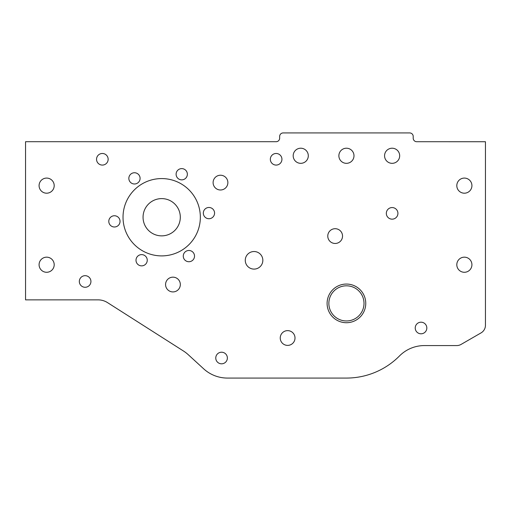 <?xml version="1.0" encoding="UTF-8"?>
<svg xmlns="http://www.w3.org/2000/svg" width="511" height="511" viewBox="0 0 511 511"><rect width="100%" height="100%" fill="white"/><g stroke="black" fill="none" stroke-linecap="round" stroke-linejoin="round"><path stroke-width="0.77" d="M227.369 358.013A5.8 5.8 0 0 0 221.57 352.213A5.8 5.8 0 0 0 215.77 358.013A5.8 5.8 0 0 0 221.57 363.813A5.8 5.8 0 0 0 227.369 358.013M426.826 327.998A5.8 5.8 0 0 0 421.026 322.198A5.8 5.8 0 0 0 415.226 327.998A5.8 5.8 0 0 0 421.026 333.798A5.8 5.8 0 0 0 426.826 327.998M397.922 213.362A5.8 5.8 0 0 0 392.122 207.562A5.8 5.8 0 0 0 386.322 213.362A5.8 5.8 0 0 0 392.122 219.162A5.8 5.8 0 0 0 397.922 213.362M281.938 159.279A5.8 5.8 0 0 0 276.138 153.479A5.8 5.8 0 0 0 270.338 159.279A5.8 5.8 0 0 0 276.138 165.079A5.8 5.8 0 0 0 281.938 159.279M108.147 159.279A5.8 5.8 0 0 0 102.347 153.479A5.8 5.8 0 0 0 96.547 159.279A5.8 5.8 0 0 0 102.347 165.079A5.8 5.8 0 0 0 108.147 159.279M90.926 281.478A5.8 5.8 0 0 0 85.126 275.678A5.8 5.8 0 0 0 79.326 281.478A5.8 5.8 0 0 0 85.126 287.278A5.8 5.8 0 0 0 90.926 281.478M365.761 303.387A19.329 19.329 0 0 0 346.432 284.059A19.329 19.329 0 0 0 327.097 303.387A19.329 19.329 0 0 0 346.432 322.716A19.329 19.329 0 0 0 365.761 303.387M328.854 303.387A17.572 17.572 0 0 1 346.432 285.815A17.572 17.572 0 0 1 364.004 303.387A17.572 17.572 0 0 1 346.432 320.959A17.572 17.572 0 0 1 328.854 303.387M262.839 260.31A8.789 8.789 0 0 0 254.056 251.527A8.789 8.789 0 0 0 245.267 260.31A8.789 8.789 0 0 0 254.056 269.099A8.789 8.789 0 0 0 262.839 260.31M123.023 217.239A38.664 38.664 0 0 1 161.68 178.575A38.664 38.664 0 0 1 200.344 217.239A38.664 38.664 0 0 1 161.68 255.896A38.664 38.664 0 0 1 123.023 217.239M187.358 174.232A5.621 5.621 0 0 0 181.731 168.611A5.621 5.621 0 0 0 176.11 174.232A5.621 5.621 0 0 0 181.731 179.859A5.621 5.621 0 0 0 187.358 174.232M147.251 260.24A5.621 5.621 0 0 0 141.63 254.619A5.621 5.621 0 0 0 136.003 260.24A5.621 5.621 0 0 0 141.63 265.861A5.621 5.621 0 0 0 147.251 260.24M120.04 221.372A5.621 5.621 0 0 0 114.413 215.751A5.621 5.621 0 0 0 108.792 221.372A5.621 5.621 0 0 0 114.413 226.993A5.621 5.621 0 0 0 120.04 221.372M214.569 213.1A5.621 5.621 0 0 0 208.948 207.479A5.621 5.621 0 0 0 203.327 213.1A5.621 5.621 0 0 0 208.948 218.727A5.621 5.621 0 0 0 214.569 213.1M140.091 178.371A5.621 5.621 0 0 0 134.463 172.75A5.621 5.621 0 0 0 128.842 178.371A5.621 5.621 0 0 0 134.463 183.992A5.621 5.621 0 0 0 140.091 178.371M194.519 256.1A5.621 5.621 0 0 0 188.898 250.479A5.621 5.621 0 0 0 183.27 256.1A5.621 5.621 0 0 0 188.898 261.728A5.621 5.621 0 0 0 194.519 256.1M399.679 155.772A7.556 7.556 0 0 0 392.122 148.216A7.556 7.556 0 0 0 384.566 155.772A7.556 7.556 0 0 0 392.122 163.328A7.556 7.556 0 0 0 399.679 155.772M353.989 155.772A7.556 7.556 0 0 0 346.432 148.216A7.556 7.556 0 0 0 338.876 155.772A7.556 7.556 0 0 0 346.432 163.328A7.556 7.556 0 0 0 353.989 155.772M308.299 155.772A7.556 7.556 0 0 0 300.743 148.216A7.556 7.556 0 0 0 293.186 155.772A7.556 7.556 0 0 0 300.743 163.328A7.556 7.556 0 0 0 308.299 155.772M471.921 264.724A7.556 7.556 0 0 0 464.365 257.167A7.556 7.556 0 0 0 456.808 264.724A7.556 7.556 0 0 0 464.365 272.28A7.556 7.556 0 0 0 471.921 264.724M54.198 264.724A7.556 7.556 0 0 0 46.642 257.167A7.556 7.556 0 0 0 39.085 264.724A7.556 7.556 0 0 0 46.642 272.28A7.556 7.556 0 0 0 54.198 264.724M54.198 185.64A7.556 7.556 0 0 0 46.642 178.084A7.556 7.556 0 0 0 39.085 185.64A7.556 7.556 0 0 0 46.642 193.196A7.556 7.556 0 0 0 54.198 185.64M471.921 185.64A7.556 7.556 0 0 0 464.365 178.084A7.556 7.556 0 0 0 456.808 185.64A7.556 7.556 0 0 0 464.365 193.196A7.556 7.556 0 0 0 471.921 185.64M180.306 217.239A18.626 18.626 0 0 0 161.68 198.607A18.626 18.626 0 0 0 143.054 217.239A18.626 18.626 0 0 0 161.68 235.865A18.626 18.626 0 0 0 180.306 217.239M227.868 182.612A7.378 7.378 0 0 0 220.484 175.228A7.378 7.378 0 0 0 213.106 182.612A7.378 7.378 0 0 0 220.484 189.99A7.378 7.378 0 0 0 227.868 182.612M180.332 284.544A7.378 7.378 0 0 0 172.954 277.16A7.378 7.378 0 0 0 165.57 284.544A7.378 7.378 0 0 0 172.954 291.922A7.378 7.378 0 0 0 180.332 284.544M342.536 236.082A7.378 7.378 0 0 0 335.159 228.704A7.378 7.378 0 0 0 327.775 236.082A7.378 7.378 0 0 0 335.159 243.466A7.378 7.378 0 0 0 342.536 236.082M295.007 338.014A7.378 7.378 0 0 0 287.623 330.63A7.378 7.378 0 0 0 280.245 338.014A7.378 7.378 0 0 0 287.623 345.391A7.378 7.378 0 0 0 295.007 338.014M346.432 378.07A74.683 74.683 0 0 0 399.468 355.969A35.144 35.144 0 0 1 424.424 345.57L456.732 345.57A8.789 8.789 0 0 0 461.12 344.395L481.049 332.891A8.789 8.789 0 0 0 485.444 325.283L485.45 141.726L416.721 141.719A3.513 3.513 0 0 1 413.207 138.206L413.207 136.443A3.513 3.513 0 0 0 409.694 132.93L283.164 132.93A3.513 3.513 0 0 0 279.651 136.443L279.651 138.187A3.513 3.513 0 0 1 276.138 141.707L25.55 141.707L25.556 299.868L98.086 299.868A17.572 17.572 0 0 1 107.527 302.621L183.366 350.942A35.144 35.144 0 0 1 188.227 354.672L203.691 368.84A35.144 35.144 0 0 0 227.433 378.07L346.432 378.07"/></g></svg>
